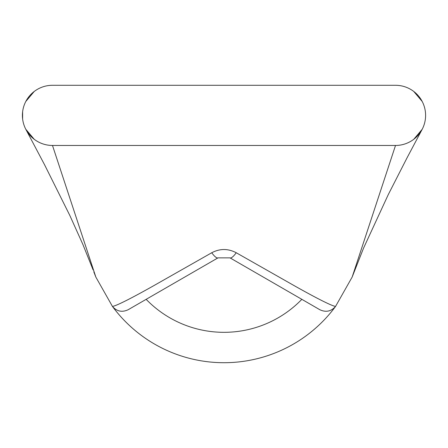 <?xml version="1.0" encoding="UTF-8"?>
<svg xmlns="http://www.w3.org/2000/svg" width="448" height="448" viewBox="0 0 448 448"><rect width="100%" height="100%" fill="white"/><g stroke="black" fill="none" stroke-linecap="round" stroke-linejoin="round"><path stroke-width="0.67" d="M335.541 306.46A138.712 138.712 0 0 1 112.459 306.46C116.878 311.461 122.114 312.547 128.162 309.725L217.98 257.869L230.014 257.869L319.838 309.725C325.886 312.547 331.117 311.461 335.535 306.454L352.15 277.082L354.166 271.93L352.15 277.082L335.535 306.454C331.212 305.614 317.817 298.9 295.35 286.311L236.253 252.75A12.034 3.063 120 0 1 230.014 257.869M395.511 85.288A30.089 30.089 0 0 1 425.6 115.377A30.089 30.089 0 0 1 395.511 145.466L52.489 145.466A30.089 30.089 0 0 1 22.4 115.377A30.089 30.089 0 0 1 52.489 85.288L395.511 85.288M301.84 299.331A108.321 108.321 0 0 1 146.16 299.331M422.173 129.321L413.773 139.289M413.773 91.47L422.173 101.438L413.773 91.47M34.222 139.289L25.805 129.282M22.624 119.045L22.624 111.714M25.805 101.472L34.222 91.47M112.459 306.454L95.844 277.082L93.834 271.93L95.844 277.082L112.459 306.454C116.816 305.603 130.217 298.883 152.673 286.294L211.742 252.75C219.89 248.455 228.06 248.455 236.253 252.75M211.742 252.75A12.034 3.063 60 0 0 217.98 257.869M395.511 145.466L352.15 277.082M95.844 277.082L52.489 145.466M354.166 271.93L363.574 248.08L388.27 194.611L406.986 157.948L421.982 129.679M26.012 129.679L44.582 164.797L69.854 215.522L82.93 244.546L93.089 269.858M226.688 85.288L226.341 85.288M221.659 85.288L221.306 85.288"/></g></svg>
